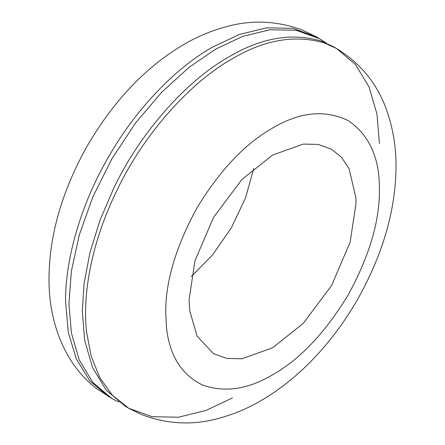 <?xml version="1.0" encoding="UTF-8"?>
<svg xmlns="http://www.w3.org/2000/svg" width="445" height="445" viewBox="0 0 445 445"><rect width="100%" height="100%" fill="white"/><g stroke="black" fill="none" stroke-linecap="round" stroke-linejoin="round"><path stroke-width="0.67" d="M118.843 402.058L111.934 398.57L92.86 382.461L79.232 359.949L71.378 332.921L68.925 303.479L71.378 271.2L79.238 235.088L92.866 196.835L111.945 158.698L135.436 123.109L161.746 92.176L189.086 67.317L215.819 49.05L242.547 36.451L269.892 29.743L296.203 30.293L319.688 38.765L326.146 42.993M232.507 397.925L205.779 410.524L178.439 417.232L152.129 416.687L128.644 408.215L125.301 406.285L106.222 390.182L92.593 367.67L84.728 340.636L82.28 311.189L84.088 283.587L89.868 252.994L99.919 220.403L114.209 187.161C142.734 128.115 190.004 78.426 229.169 56.76C260.842 37.92 291.325 32.613 320.611 40.84L333.038 46.475L336.376 48.399L355.46 64.508L369.089 87.02L376.948 114.053L379.401 143.501M272.574 155.06L303.295 144.091L318.242 144.403L331.586 149.22L341.621 157.43L349.086 168.761L355.878 197.458L356.033 203.248L350.171 242.108L331.586 285.512L303.295 323.309L272.574 347.812L241.852 358.781L226.9 358.47L213.556 353.658L197.141 336.236L189.692 310.66L189.108 299.624L194.971 260.764L213.556 217.366L241.852 179.569L272.574 155.06M253.722 168.433L245.618 197.647L231.433 227.684L212.51 254.991L191.267 276.618M108.608 396.651L89.823 380.892L76.284 358.92L68.313 332.515L65.587 301.549C65.115 262.049 79.394 206.797 108.608 156.773C137.321 106.461 178.033 66.466 212.476 47.126L239.204 34.526L266.544 27.818L292.855 28.363L316.345 36.835L302.683 30.188C277.413 20.837 252.109 19.625 226.761 26.555C210.785 30.855 195.872 37.191 182.022 45.568C144.603 68.079 112.785 101.922 86.564 147.089C61.332 192.702 48.811 237.202 49.006 280.589C49.017 319.599 62.862 362.792 96.793 388.741L111.951 398.575M323.954 42.77L336.376 48.399C360.684 63.324 377.471 83.983 386.733 110.382C393.124 128.844 396.211 147.595 395.994 166.63C395.727 210.246 382.739 254.829 357.04 300.381C341.148 327.692 322.458 351.227 300.965 370.991C287.993 382.861 274.637 392.763 260.892 400.7C247.214 408.749 232.518 414.796 216.798 418.856C191.567 425.476 166.447 424.029 141.432 414.506L128.638 408.215L112.268 395.16L99.663 377.393L91.13 355.972L86.597 332.131C82.275 294.334 91.331 242.319 117.552 189.092C146.071 130.04 193.341 80.35 232.507 58.69C264.18 39.85 294.662 34.543 323.954 42.77M166.452 326.947L165.74 313.113C165.373 281.841 175.803 246.747 197.029 207.821C220.125 169.979 245.306 143.396 272.574 128.077C299.835 111.912 325.017 109.42 348.112 120.595C369.339 135.007 379.769 158.064 379.401 189.759C379.769 221.032 369.339 256.131 348.112 295.052C325.017 332.893 299.835 359.477 272.574 374.796C247.804 389.52 224.347 392.879 202.197 384.88C181.198 374.395 169.284 355.082 166.452 326.947M319.688 38.765L316.345 36.835"/></g></svg>
